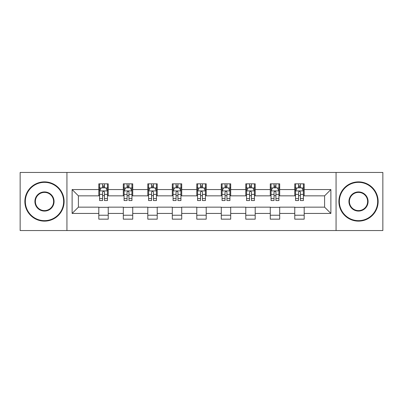<?xml version="1.0" encoding="UTF-8"?>
<svg xmlns="http://www.w3.org/2000/svg" width="403" height="403" viewBox="0 0 403 403"><rect width="100%" height="100%" fill="white"/><g stroke="black" fill="none" stroke-linecap="round" stroke-linejoin="round"><path stroke-width="0.6" d="M336.062 230.546L382.85 230.546L382.85 172.454L336.062 172.454L336.062 230.546L66.938 230.546L66.938 172.454L20.15 172.454L20.15 230.546L66.938 230.546M336.062 172.454L66.938 172.454M304.184 189.566L304.184 183.839L294.764 183.839L294.764 189.566L279.692 189.566L279.692 183.839L270.272 183.839L270.272 189.566L255.2 189.566L255.2 183.839L245.78 183.839L245.78 189.566L230.702 189.566L230.702 183.839L221.282 183.839L221.282 189.566L206.21 189.566L206.21 183.839L196.79 183.839L196.79 189.566L181.718 189.566L181.718 183.839L172.298 183.839L172.298 189.566L157.22 189.566L157.22 183.839L147.8 183.839L147.8 189.566L132.728 189.566L132.728 183.839L123.308 183.839L123.308 189.566L108.236 189.566L108.236 183.839L98.816 183.839L98.816 189.566L72.122 189.566L72.122 213.434L78.404 207.152L98.816 207.152L98.816 219.161L108.236 219.161L108.236 207.152L123.308 207.152L123.308 219.161L132.728 219.161L132.728 207.152L147.8 207.152L147.8 219.161L157.22 219.161L157.22 207.152L172.298 207.152L172.298 219.161L181.718 219.161L181.718 207.152L196.79 207.152L196.79 219.161L206.21 219.161L206.21 207.152L221.282 207.152L221.282 219.161L230.702 219.161L230.702 207.152L245.78 207.152L245.78 219.161L255.2 219.161L255.2 207.152L270.272 207.152L270.272 219.161L279.692 219.161L279.692 207.152L294.764 207.152L294.764 219.161L304.184 219.161L304.184 207.152L324.596 207.152L324.596 195.848L304.184 195.848L304.184 189.566L330.878 189.566L330.878 213.434L304.184 213.434M294.764 213.434L279.692 213.434M270.272 213.434L255.2 213.434M245.78 213.434L230.702 213.434M221.282 213.434L206.21 213.434M196.79 213.434L181.718 213.434M172.298 213.434L157.22 213.434M147.8 213.434L132.728 213.434M123.308 213.434L108.236 213.434M98.816 213.434L72.122 213.434M294.764 189.566L294.764 195.848L279.692 195.848L279.692 189.566M270.272 189.566L270.272 195.848L255.2 195.848L255.2 189.566M245.78 189.566L245.78 195.848L230.702 195.848L230.702 189.566M221.282 189.566L221.282 195.848L206.21 195.848L206.21 189.566M196.79 189.566L196.79 195.848L181.718 195.848L181.718 189.566M172.298 189.566L172.298 195.848L157.22 195.848L157.22 189.566M147.8 189.566L147.8 195.848L132.728 195.848L132.728 189.566M123.308 189.566L123.308 195.848L108.236 195.848L108.236 189.566M98.816 189.566L98.816 195.848L78.404 195.848L72.122 189.566M78.404 195.848L78.404 207.152M330.878 213.434L324.596 207.152M324.596 195.848L330.878 189.566M98.816 187.763L99.596 187.763M102.584 187.763L104.468 187.763M107.45 187.763L108.236 187.763M98.816 195.692L99.596 195.692M102.584 195.692L104.468 195.692M107.45 195.692L108.236 195.692M98.816 207.308L108.236 207.308M98.816 215.237L108.236 215.237M123.308 207.308L132.728 207.308M123.308 215.237L132.728 215.237M123.308 187.763L124.094 187.763M127.076 187.763L128.96 187.763M131.942 187.763L132.728 187.763M123.308 195.692L124.094 195.692M127.076 195.692L128.96 195.692M131.942 195.692L132.728 195.692M147.8 207.308L157.22 207.308M147.8 215.237L157.22 215.237M147.8 187.763L148.586 187.763M151.568 187.763L153.452 187.763M156.44 187.763L157.22 187.763M147.8 195.692L148.586 195.692M151.568 195.692L153.452 195.692M156.44 195.692L157.22 195.692M172.298 207.308L181.718 207.308M172.298 215.237L181.718 215.237M172.298 187.763L173.078 187.763M176.066 187.763L177.95 187.763M180.932 187.763L181.718 187.763M172.298 195.692L173.078 195.692M176.066 195.692L177.95 195.692M180.932 195.692L181.718 195.692M196.79 207.308L206.21 207.308M196.79 215.237L206.21 215.237M196.79 187.763L197.576 187.763M200.558 187.763L202.442 187.763M205.424 187.763L206.21 187.763M196.79 195.692L197.576 195.692M200.558 195.692L202.442 195.692M205.424 195.692L206.21 195.692M221.282 207.308L230.702 207.308M221.282 215.237L230.702 215.237M221.282 187.763L222.068 187.763M225.05 187.763L226.934 187.763M229.922 187.763L230.702 187.763M221.282 195.692L222.068 195.692M225.05 195.692L226.934 195.692M229.922 195.692L230.702 195.692M245.78 207.308L255.2 207.308M245.78 215.237L255.2 215.237M245.78 187.763L246.56 187.763M249.548 187.763L251.432 187.763M254.414 187.763L255.2 187.763M245.78 195.692L246.56 195.692M249.548 195.692L251.432 195.692M254.414 195.692L255.2 195.692M270.272 207.308L279.692 207.308M270.272 215.237L279.692 215.237M270.272 187.763L271.058 187.763M274.04 187.763L275.924 187.763M278.906 187.763L279.692 187.763M270.272 195.692L271.058 195.692M274.04 195.692L275.924 195.692M278.906 195.692L279.692 195.692M294.764 207.308L304.184 207.308M294.764 215.237L304.184 215.237M294.764 187.763L295.55 187.763M298.532 187.763L300.416 187.763M303.404 187.763L304.184 187.763M294.764 195.692L295.55 195.692M298.532 195.692L300.416 195.692M303.404 195.692L304.184 195.692M104.468 185.879L102.584 185.879M107.45 198.588L104.468 198.588L104.468 200.558L107.45 200.558L107.45 190.982L105.878 187.838L101.168 187.838L99.596 190.982L99.596 200.558L102.584 200.558L102.584 198.588L99.596 198.588M99.596 190.982L99.596 183.839M107.45 190.982L107.45 183.839M102.584 187.838L102.584 183.839M104.468 183.839L104.468 187.838M104.468 198.588L104.468 192.155C103.838 190.946 103.208 190.946 102.584 192.155L102.584 198.588M44.486 182.342A19.158 19.158 0 0 0 25.334 201.5A19.158 19.158 0 0 0 44.486 220.658A19.158 19.158 0 0 0 63.644 201.5A19.158 19.158 0 0 0 44.486 182.342M44.486 221.126A19.626 19.626 0 0 1 24.86 201.5A19.626 19.626 0 0 1 44.486 181.874A19.626 19.626 0 0 1 64.112 201.5A19.626 19.626 0 0 1 44.486 221.126M44.486 191.924A9.576 9.576 0 0 1 54.062 201.5A9.576 9.576 0 0 1 44.486 211.076A9.576 9.576 0 0 1 34.91 201.5A9.576 9.576 0 0 1 44.486 191.924M44.486 210.608A9.108 9.108 0 0 0 53.594 201.5A9.108 9.108 0 0 0 44.486 192.392A9.108 9.108 0 0 0 35.378 201.5A9.108 9.108 0 0 0 44.486 210.608M358.514 182.342A19.158 19.158 0 0 0 339.356 201.5A19.158 19.158 0 0 0 358.514 220.658A19.158 19.158 0 0 0 377.666 201.5A19.158 19.158 0 0 0 358.514 182.342M358.514 221.126A19.626 19.626 0 0 1 338.888 201.5A19.626 19.626 0 0 1 358.514 181.874A19.626 19.626 0 0 1 378.14 201.5A19.626 19.626 0 0 1 358.514 221.126M358.514 191.924A9.576 9.576 0 0 1 368.09 201.5A9.576 9.576 0 0 1 358.514 211.076A9.576 9.576 0 0 1 348.938 201.5A9.576 9.576 0 0 1 358.514 191.924M358.514 210.608A9.108 9.108 0 0 0 367.622 201.5A9.108 9.108 0 0 0 358.514 192.392A9.108 9.108 0 0 0 349.406 201.5A9.108 9.108 0 0 0 358.514 210.608M128.96 185.879L127.076 185.879M131.942 198.588L128.96 198.588L128.96 200.558L131.942 200.558L131.942 190.982L130.376 187.838L125.66 187.838L124.094 190.982L124.094 200.558L127.076 200.558L127.076 198.588L124.094 198.588M124.094 190.982L124.094 183.839M131.942 190.982L131.942 183.839M127.076 187.838L127.076 183.839M128.96 183.839L128.96 187.838M128.96 198.588L128.96 192.155C128.33 190.946 127.706 190.946 127.076 192.155L127.076 198.588M153.452 185.879L151.568 185.879M156.44 198.588L153.452 198.588L153.452 200.558L156.44 200.558L156.44 190.982L154.868 187.838L150.158 187.838L148.586 190.982L148.586 200.558L151.568 200.558L151.568 198.588L148.586 198.588M148.586 190.982L148.586 183.839M156.44 190.982L156.44 183.839M151.568 187.838L151.568 183.839M153.452 183.839L153.452 187.838M153.452 198.588L153.452 192.155C152.828 190.946 152.198 190.946 151.568 192.155L151.568 198.588M177.95 185.879L176.066 185.879M180.932 198.588L177.95 198.588L177.95 200.558L180.932 200.558L180.932 190.982L179.36 187.838L174.65 187.838L173.078 190.982L173.078 200.558L176.066 200.558L176.066 198.588L173.078 198.588M173.078 190.982L173.078 183.839M180.932 190.982L180.932 183.839M176.066 187.838L176.066 183.839M177.95 183.839L177.95 187.838M177.95 198.588L177.95 192.155C177.32 190.946 176.69 190.946 176.066 192.155L176.066 198.588M202.442 185.879L200.558 185.879M205.424 198.588L202.442 198.588L202.442 200.558L205.424 200.558L205.424 190.982L203.858 187.838L199.142 187.838L197.576 190.982L197.576 200.558L200.558 200.558L200.558 198.588L197.576 198.588M197.576 190.982L197.576 183.839M205.424 190.982L205.424 183.839M200.558 187.838L200.558 183.839M202.442 183.839L202.442 187.838M202.442 198.588L202.442 192.155C201.817 190.946 201.188 190.946 200.558 192.155L200.558 198.588M226.934 185.879L225.05 185.879M229.922 198.588L226.934 198.588L226.934 200.558L229.922 200.558L229.922 190.982L228.35 187.838L223.64 187.838L222.068 190.982L222.068 200.558L225.05 200.558L225.05 198.588L222.068 198.588M222.068 190.982L222.068 183.839M229.922 190.982L229.922 183.839M225.05 187.838L225.05 183.839M226.934 183.839L226.934 187.838M226.934 198.588L226.934 192.155C226.31 190.946 225.68 190.946 225.05 192.155L225.05 198.588M251.432 185.879L249.548 185.879M254.414 198.588L251.432 198.588L251.432 200.558L254.414 200.558L254.414 190.982L252.842 187.838L248.132 187.838L246.56 190.982L246.56 200.558L249.548 200.558L249.548 198.588L246.56 198.588M246.56 190.982L246.56 183.839M254.414 190.982L254.414 183.839M249.548 187.838L249.548 183.839M251.432 183.839L251.432 187.838M251.432 198.588L251.432 192.155C250.802 190.946 250.177 190.946 249.548 192.155L249.548 198.588M275.924 185.879L274.04 185.879M278.906 198.588L275.924 198.588L275.924 200.558L278.906 200.558L278.906 190.982L277.34 187.838L272.624 187.838L271.058 190.982L271.058 200.558L274.04 200.558L274.04 198.588L271.058 198.588M271.058 190.982L271.058 183.839M278.906 190.982L278.906 183.839M274.04 187.838L274.04 183.839M275.924 183.839L275.924 187.838M275.924 198.588L275.924 192.155C275.299 190.946 274.67 190.946 274.04 192.155L274.04 198.588M300.416 185.879L298.532 185.879M303.404 198.588L300.416 198.588L300.416 200.558L303.404 200.558L303.404 190.982L301.832 187.838L297.122 187.838L295.55 190.982L295.55 200.558L298.532 200.558L298.532 198.588L295.55 198.588M295.55 190.982L295.55 183.839M303.404 190.982L303.404 183.839M298.532 187.838L298.532 183.839M300.416 183.839L300.416 187.838M300.416 198.588L300.416 192.155C299.792 190.946 299.162 190.946 298.532 192.155L298.532 198.588M107.41 190.901L99.637 190.901M99.596 188.03L101.072 188.03M105.974 188.03L107.45 188.03M102.584 194.382L99.596 194.382M107.45 194.382L104.468 194.382M104.468 186.876L102.584 186.876M131.902 190.901L124.134 190.901M124.094 188.03L125.57 188.03M130.466 188.03L131.942 188.03M127.076 194.382L124.094 194.382M131.942 194.382L128.96 194.382M128.96 186.876L127.076 186.876M156.399 190.901L148.626 190.901M148.586 188.03L150.062 188.03M154.964 188.03L156.44 188.03M151.568 194.382L148.586 194.382M156.44 194.382L153.452 194.382M153.452 186.876L151.568 186.876M180.892 190.901L173.119 190.901M173.078 188.03L174.554 188.03M179.456 188.03L180.932 188.03M176.066 194.382L173.078 194.382M180.932 194.382L177.95 194.382M177.95 186.876L176.066 186.876M205.384 190.901L197.616 190.901M197.576 188.03L199.052 188.03M203.948 188.03L205.424 188.03M200.558 194.382L197.576 194.382M205.424 194.382L202.442 194.382M202.442 186.876L200.558 186.876M229.881 190.901L222.108 190.901M222.068 188.03L223.544 188.03M228.446 188.03L229.922 188.03M225.05 194.382L222.068 194.382M229.922 194.382L226.934 194.382M226.934 186.876L225.05 186.876M254.374 190.901L246.601 190.901M246.56 188.03L248.036 188.03M252.938 188.03L254.414 188.03M249.548 194.382L246.56 194.382M254.414 194.382L251.432 194.382M251.432 186.876L249.548 186.876M278.866 190.901L271.098 190.901M271.058 188.03L272.534 188.03M277.43 188.03L278.906 188.03M274.04 194.382L271.058 194.382M278.906 194.382L275.924 194.382M275.924 186.876L274.04 186.876M303.363 190.901L295.59 190.901M295.55 188.03L297.026 188.03M301.928 188.03L303.404 188.03M298.532 194.382L295.55 194.382M303.404 194.382L300.416 194.382M300.416 186.876L298.532 186.876"/></g></svg>
